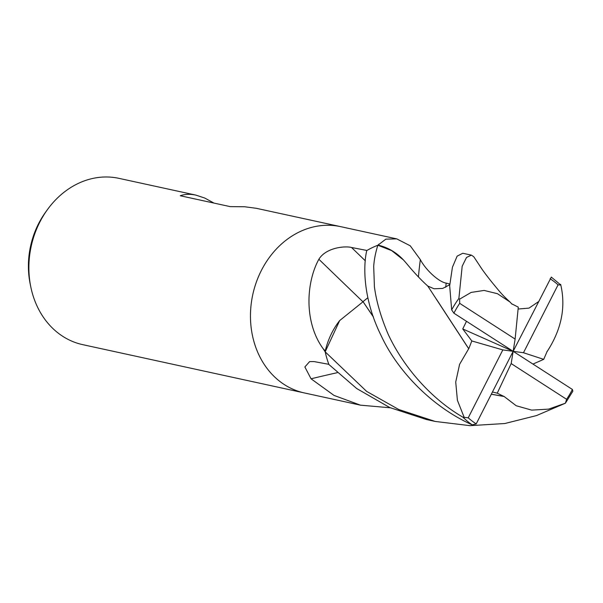 <?xml version="1.0" encoding="UTF-8"?>
<svg xmlns="http://www.w3.org/2000/svg" width="603" height="603" viewBox="0 0 603 603"><rect width="100%" height="100%" fill="white"/><g stroke="black" fill="none" stroke-linecap="round" stroke-linejoin="round"><path stroke-width="0.9" d="M340.77 226.675A85.098 71.29 102.3 0 0 340.552 226.63A85.098 71.29 102.3 0 0 256.32 282.204A85.098 71.29 102.3 0 0 284.322 384.586A85.098 71.29 102.3 0 0 304.319 392.93A85.098 71.29 102.3 0 0 304.538 392.975M390.307 407.786L360.519 405.171L334.017 395.41L311.05 378.797L304.869 366.963L309.61 361.604L314.103 361.589L328.854 364.325A85.098 71.29 102.3 0 1 325.236 351.986L323.442 349.107C304.01 322.891 305.864 282.995 318.866 259.26C325.921 247.675 344.765 245.722 351.526 247.486L366.933 250.471A85.098 71.29 102.3 0 1 377.734 245.308L385.852 239.142L396.751 238.871L410.244 245.798L420.344 259.614C425.778 270.114 439.037 282.106 446.182 283.109L449.77 284.013M195.96 195.131L118.957 178.352A85.098 71.29 102.3 0 0 47.562 209.452A85.098 71.29 102.3 0 0 30.745 286.674A85.098 71.29 102.3 0 0 62.727 336.308A85.098 71.29 102.3 0 0 82.732 344.652L304.319 392.93A85.098 71.29 102.3 0 1 284.322 384.586A85.098 71.29 102.3 0 1 256.32 282.196A85.098 71.29 102.3 0 1 340.552 226.63L256.267 208.291L244.712 206.761L230.203 206.625L180.252 195.741C184.97 194.098 190.209 193.887 195.96 195.131L204.734 198.04L214.005 203.098M47.562 209.452L45.805 211.872A79.204 66.353 102.3 0 0 30.15 283.742L30.745 286.674M337.258 372.684A1440.688 967.325 -36.8 0 0 311.05 378.797M403.497 259.991A67.702 56.72 102.3 0 0 378.684 245.278A11.502 9.64 -77.7 0 1 378.028 245.308L391.694 250.629L403.497 259.991L406.234 263.112C413.786 272.285 420.977 279.943 427.798 286.078L468.697 348.745L459.614 364.272L455.717 382.038L457.406 400.294L464.167 417.336L462.998 417.231C430.648 398.545 403.286 366.662 388.287 334.514C381.021 317.51 376.4 301.628 374.418 286.855L373.702 266.473C374.131 259.757 375.511 252.687 377.84 245.263L378.028 245.308M339.685 320.555A67.702 56.72 102.3 0 0 325.281 350.878A11.502 9.64 -77.7 0 1 325.266 351.639L339.685 320.562L363.112 301.704M418.437 276.92A1440.688 348.165 132.3 0 1 420.344 259.614M378.684 245.278A1432.532 346.19 132.3 0 1 378.722 244.223M325.281 350.878A1432.532 71.636 45.5 0 1 323.442 349.107M362.833 301.681A1440.688 72.043 45.5 0 1 318.866 259.26M503.837 396.269L516.221 405.744L531.68 410.115L548.617 409.128L565.403 403.203L536.504 415.58L504.839 423.525L470.008 425.665L435.208 421.444L398.787 409.52L366.624 391.392L325.213 351.866A85.098 71.29 102.3 0 0 328.929 364.521L356.675 388.52L389.802 407.568L426.547 419.552L434.808 421.354M471.44 255.144L462.78 253.26L457.134 256.147L452.423 267.25L449.672 285.822L451.677 309.889L453.908 313.198L513.145 351.323L515.12 339.067L459.705 303.354L459.592 299.171L458.875 298.477L462.184 266.217L466.534 257.436L471.44 255.144L473.777 256.757L479.792 265.817C482.219 269.737 486.561 275.579 492.824 283.342C499.759 291.679 501.364 294.158 509.95 301.967L497.46 293.706L484.119 290.435L471.139 292.417L459.592 299.171M532.992 364.054L543.71 359.358L523.472 352.74L558.069 284.842L560.828 285.038L551.323 277.101L513.145 351.323L502.827 349.913L468.23 417.811L464.167 417.336M377.84 245.263A85.098 71.29 102.3 0 0 366.76 250.577C362.735 267.732 363.805 300.724 381.104 335.577C397.279 370.551 431.273 406.49 472.209 424.866L476.204 423.909L513.145 351.323L511.178 363.586L497.249 393.164L503.791 396.382L491.385 394.211M546.921 351.587L547.087 351.617C561.514 329.464 566.036 307.04 560.647 284.352M511.178 363.586L566.594 399.299L565.403 403.203L572.85 391.189L572.39 389.455L513.145 351.323L462.742 328.944L471.817 340.951L468.757 348.76L436.301 298.982M543.71 359.358L547.049 351.609M466.458 321.376L462.742 328.944M503.761 396.442L491.362 394.249M373.483 317.11L362.983 301.613M367.785 297.776L363.029 301.643L373.415 316.914M492.508 392.003L497.249 393.164M538.283 301.809L529.004 308.118L518.098 309.022M515.12 339.067L518.286 307.138L512.022 303.98M512.015 304.176L509.95 301.967M471.817 340.951L502.827 349.913M513.145 351.323L523.472 352.74M445.738 287.239A1433.994 346.544 132.3 0 1 446.182 283.109M365.328 260.805A1433.994 71.712 45.5 0 1 351.526 247.486M458.875 298.477A85.098 71.29 102.3 0 0 451.677 309.889M558.069 284.842A82.543 69.149 102.3 0 0 550.124 278.767A82.543 69.149 102.3 0 0 550.094 278.744M468.23 417.811A82.543 69.149 102.3 0 0 476.174 423.886A82.543 69.149 102.3 0 0 476.204 423.909M459.705 303.354A82.543 69.149 102.3 0 0 453.908 313.198M462.998 417.231A85.098 71.29 102.3 0 0 472.209 424.866M566.594 399.299A82.543 69.149 102.3 0 0 572.39 389.455M396.751 238.871L340.552 226.63M360.519 405.171L304.319 392.93M427.776 286.056L434.107 288.784L442.662 288.422L449.725 284.737"/></g></svg>
